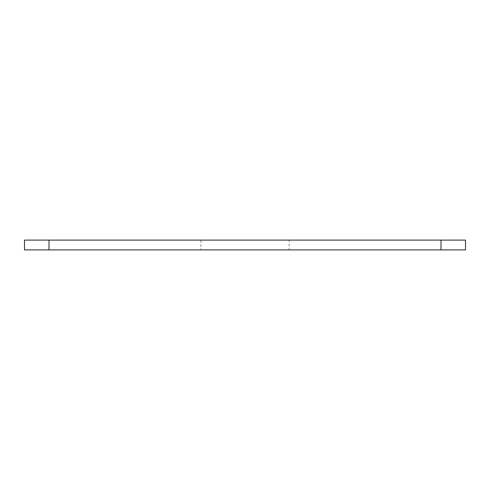 <?xml version="1.0" encoding="UTF-8"?>
<svg xmlns="http://www.w3.org/2000/svg" width="490" height="490" viewBox="0 0 490 490"><rect width="100%" height="100%" fill="white"/><g stroke="black" fill="none" stroke-linecap="round" stroke-linejoin="round"><path stroke-width="0.37" stroke-dasharray="2.45 1.84" d="M289.1 240.1L200.9 240.1L289.1 240.1L289.1 249.9L200.9 249.9L289.1 249.9M441 240.1L465.5 240.1L465.5 249.9L24.5 249.9L24.5 240.1L441 240.1L441 249.9M49 240.1L49 249.9M200.9 240.1L200.9 249.9"/><path stroke-width="0.73" d="M49 240.1L24.5 240.1L24.5 249.9L465.5 249.9L465.5 240.1L49 240.1L49 249.9M441 240.1L441 249.9"/></g></svg>
